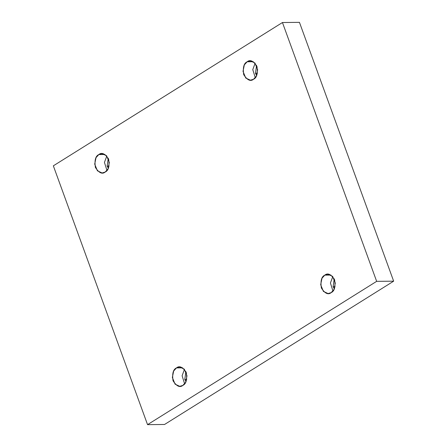 <?xml version="1.0" encoding="UTF-8"?>
<svg xmlns="http://www.w3.org/2000/svg" width="447" height="447" viewBox="0 0 447 447"><rect width="100%" height="100%" fill="white"/><g stroke="black" fill="none" stroke-linecap="round" stroke-linejoin="round"><path stroke-width="0.67" d="M105.196 172.039L107.995 168.949L109.331 162.479L106.593 155.763L101.91 153.617L98.826 154.55L105.017 154.489L98.826 154.55C101.776 152.097 105.045 153.628 108.632 159.154C109.649 166.284 108.504 170.581 105.196 172.039C102.246 174.492 98.977 172.961 95.39 167.435C94.373 160.305 95.518 156.014 98.826 154.55L96.027 157.64L94.697 164.11L97.429 170.827L102.112 172.972L105.196 172.039M109.062 166.077L107.135 166.094L108.353 168.228L107.135 166.094L109.062 166.077M253.516 79.264L256.321 76.18L257.651 69.704L254.913 62.993L250.236 60.848L247.152 61.781L253.337 61.714L247.152 61.781C250.102 59.322 253.371 60.859 256.952 66.379C257.975 73.509 256.829 77.806 253.516 79.264C250.566 81.723 247.297 80.186 243.71 74.666C242.693 67.536 243.838 63.239 247.152 61.781L244.347 64.865L243.017 71.341L245.755 78.052L250.432 80.197L253.516 79.264M257.383 73.302L255.455 73.319L256.673 75.459L255.455 73.319L257.383 73.302M331.171 292.623L333.976 289.533L335.306 283.063L332.568 276.347L327.891 274.201L324.807 275.134L330.992 275.073L324.807 275.134C327.757 272.681 331.026 274.212 334.613 279.738C335.63 286.868 334.485 291.165 331.171 292.623C328.221 295.076 324.952 293.545 321.365 288.019C320.348 280.889 321.494 276.598 324.807 275.134L322.002 278.224L320.672 284.694L323.41 291.41L328.087 293.556L331.171 292.623M335.038 286.661L333.116 286.678L334.328 288.812L333.116 286.678L335.038 286.661M182.851 385.398L185.65 382.308L186.986 375.832L184.248 369.121L179.565 366.976L176.487 367.909L182.672 367.842L176.487 367.909C179.431 365.45 182.7 366.987 186.287 372.507C187.304 379.637 186.159 383.934 182.851 385.398C179.901 387.851 176.632 386.314 173.045 380.794C172.028 373.664 173.173 369.367 176.487 367.909L173.682 370.993L172.352 377.469L175.084 384.18L179.767 386.325L182.851 385.398M186.717 379.43L184.79 379.453L186.008 381.587L184.79 379.453L186.717 379.43M53.344 165.826L282.448 22.523L299.451 22.35L282.448 22.523L376.653 281.347L147.549 424.65L53.344 165.826L147.549 424.65L164.552 424.477L147.549 424.65L376.653 281.347L393.656 281.174L376.653 281.347L282.448 22.523L53.344 165.826M164.552 424.477L393.656 281.174L299.451 22.35L393.656 281.174L164.552 424.477M185.907 371.591L184.79 379.453L185.907 371.591M184.471 369.367L182.102 375.765L184.622 383.833L182.102 375.765L184.471 369.367M334.227 278.816L333.116 286.678L334.227 278.816M332.797 276.598L330.422 282.996L332.942 291.058L330.422 282.996L332.797 276.598M256.572 65.458L255.455 73.319L256.572 65.458M255.136 63.239L252.767 69.637L255.287 77.705L252.767 69.637L255.136 63.239M108.252 158.232L107.135 166.094L108.252 158.232M106.816 156.014L104.447 162.412L106.967 170.475L104.447 162.412L106.816 156.014"/></g></svg>
